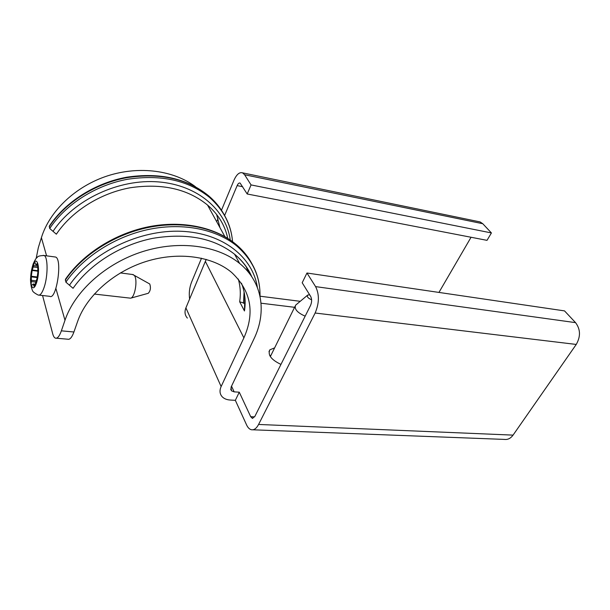 <?xml version="1.0" encoding="UTF-8"?>
<svg xmlns="http://www.w3.org/2000/svg" width="610" height="610" viewBox="0 0 610 610"><rect width="100%" height="100%" fill="white"/><g stroke="black" fill="none" stroke-linecap="round" stroke-linejoin="round"><path stroke-width="0.91" d="M270.886 355.485L269.765 355.63M280.951 364.406C271.236 359.786 267.546 354.921 269.879 349.804L274.63 347.875M56.394 338.214L67.71 339.206C69.845 339.846 71.911 337.437 73.924 331.992L77.6 321.508C86.559 295.705 114.177 271.328 146.583 261.324C179.02 251.32 212.593 256.406 231.587 272.395C251.023 290.711 255.117 312.534 243.886 337.871L221.133 386.542C219.325 390.697 219.737 394.159 222.36 396.942C224.274 398.787 226.905 399.825 230.237 400.038L235.346 400.328L246.592 424.926C247.866 427.663 249.459 429.265 251.373 429.737C254.057 430.202 256.467 428.441 258.587 424.453L315.134 313.021C319.297 303.178 319.449 294.378 315.591 286.616L306.96 273.013L302.194 282.758L310.681 296.452C311.985 299.121 311.931 302.133 310.52 305.488L254.827 416.47L252.311 418.315L250.695 416.691L239.273 392.184L235.346 400.328M239.273 392.184L234.148 391.864L231.48 390.819L231.053 387.19L253.989 338.863C266.898 312.19 262.635 282.14 239.654 263.467C217.945 245.586 179.759 239.959 142.908 251.518C106.079 263.078 74.893 290.978 64.988 320.273L61.374 330.833C59.399 336.331 57.386 338.756 55.319 338.123C54.229 337.635 53.36 336.202 52.719 333.807L42.563 295.522M36.158 258.442L38.323 247.645L41.404 237.671C49.631 210.824 75.853 186.058 107.779 175.794C139.736 165.554 174.117 170.525 195.497 186.759M216.619 214.461L219.943 227.614M244.816 296.498L244.458 310.97L239.661 301.79L245.037 303.399M187.369 318.092C184.853 315.263 184.365 311.855 185.905 307.867L206.203 259.387M239.654 263.467L234.583 254.248C213.866 238.007 186.546 232.715 152.63 238.373C120.605 244.785 89.845 264.115 73.047 288.309L65.865 282.133L65.499 279.182C83.09 253.661 115.229 233.401 148.863 226.722C182.52 220.126 215.399 227.248 235.643 244.084C243.344 250.451 249.154 257.786 253.097 266.097M224.899 236.634L207.552 205.074C187.644 188.841 161.833 183.069 130.136 187.773C100.215 193.233 71.759 211.159 56.356 234.194L49.7 228.491L49.364 226.035C65.514 201.742 95.282 182.916 126.727 177.205C160.064 172.256 187.384 178.478 208.681 195.863C215.963 202.108 221.567 209.238 225.479 217.259M193.942 288.713L206.195 259.387M224.61 215.483L237.137 185.615C238.052 183.595 239.036 182.741 240.096 183.053L247.187 193.988L251.061 184.922L244.61 174.75L242.566 172.851C239.448 171.928 236.558 174.429 233.912 180.354L221.476 210.244M218.006 218.578L216.702 221.72M201.521 258.205L191.563 282.133C189.443 287.661 188.795 293.28 189.626 298.999M247.187 193.988L487.016 240.348L491.416 232.936L482.769 223.717L480.085 221.918L478.431 221.575M491.416 232.936L251.061 184.922M438.948 292.426L471.057 237.267M252.83 429.791L504.417 439.406C507.764 439.841 510.646 438.407 513.063 435.121L576.244 344.437C580.758 336.514 580.529 329.248 575.543 322.637L564.524 310.894L306.96 273.013M32.147 270.451L33.611 265.693C33.931 263.543 34.389 262.468 34.976 262.475L35.883 264.862L37.5 263.345C37.995 263.833 38.094 265.114 37.797 267.195L37.843 272.601L36.996 278.526L35.487 283.322C35.174 285.465 34.724 286.525 34.137 286.517L33.192 284.008L31.651 285.434C31.156 284.946 31.049 283.658 31.346 281.576L31.316 276.246L32.147 270.451L37.439 271.114M54.587 256.917L55.632 257.054C62.685 259.288 56.417 300.539 49.7 296.315L39.162 295.141M132.523 274.508L134.238 275.339C137.951 279.174 135.039 297.55 130.631 298.183L94.291 294.058M149.107 283.635L149.755 283.993C150.983 287.752 150.487 290.848 148.268 293.296L130.631 298.183M307.455 295.278L295.637 305.16C294.05 308.973 297.222 312.64 305.16 316.171M309.659 294.798L307.737 295.042C306.655 296.574 307.951 298.16 311.611 299.8M64.988 320.273L55.899 288.446M46.589 255.834L41.404 237.671M246.074 266.463L248.262 272.007M251.739 276.665C248.117 268.11 242.399 260.638 234.583 254.248C242.147 260.554 247.751 267.859 251.396 276.162M241.453 283.2C244.961 292.007 245.96 301.271 244.458 310.97M244.091 291.893L243.459 303.3M238.289 279.037C240.378 286.387 240.836 293.967 239.661 301.79M243.886 337.871L205.387 261.431M69.456 285.221C92.064 252.166 139.949 229.368 181.566 231.297C223.29 233.119 252.952 257.466 257.359 287.394M65.865 282.133C83.524 256.49 115.984 235.986 149.854 229.177C183.762 222.444 216.588 229.474 236.649 245.876C249.825 257.008 257.42 270.428 259.441 286.136M65.27 280.142C82.868 254.545 115.237 234.095 149.023 227.324C182.855 220.629 215.612 227.683 235.643 244.084L236.649 245.876C252.593 259.852 260.386 276.658 260.02 296.292M53.032 231.342C73.978 199.531 119.118 178.608 158.524 181.91C198.029 185.097 226.257 210.214 230.267 240.012M49.7 228.491C65.895 204.098 95.93 185.074 127.566 179.264C161.071 174.262 188.406 180.308 209.55 197.419C222.391 208.658 229.909 222.078 232.105 237.664M49.189 226.783C65.339 202.421 95.29 183.457 126.85 177.67C160.285 172.699 187.567 178.76 208.681 195.863L209.55 197.419C223.435 209.817 231.098 224.556 232.555 241.651M73.924 331.992L61.374 330.833M234.148 391.864L231.533 386.183M221.133 386.542L185.905 307.867M482.769 223.717L244.61 174.75M242.673 186.713L237.137 185.615M300.242 301.317L260.02 296.208M294.577 307.31L261.042 303.2M254.606 416.874L250.695 416.691M575.543 322.637L315.591 286.616M576.244 344.437L315.134 313.021M513.063 435.121L258.587 424.453M37.416 270.657L32.521 270.039M37.744 267.531L33.466 266.982M37.927 266.242L33.611 265.693M37.942 264.626L36.493 264.435M37.828 263.894L36.882 263.772M34.877 285.831L33.741 285.693M35.166 285.007L33.581 284.817M35.632 282.087L31.346 281.576M35.837 280.829L31.56 280.318M37.484 277.611L31.545 276.887M37.675 277.024L31.316 276.246M43.226 255.346L44.111 255.506C47.969 256.734 48.091 275.628 44.217 287.089C42.197 293.052 40.184 295.697 38.171 295.034C34.45 293.097 32.551 291.572 32.467 290.436C31.331 288.027 30.675 284.359 30.5 279.433C30.927 273.158 31.827 267.988 33.184 263.916C36.15 257.42 36.325 258.457 37.462 257.13C37.85 256.192 40.069 255.651 44.111 255.506L55.632 257.054M36.638 282.445C32.239 296.391 28.212 280.204 32.498 266.608C36.737 252.51 41.091 268.308 36.638 282.445M268.979 351.65L269.879 349.804M227.736 238.342C225.037 225.456 218.304 214.362 207.552 205.074M231.48 390.819L230.656 389.02M480.085 221.918L242.566 172.851M252.822 418.338L252.311 418.315M37.972 265.129L36.043 264.885M35.342 284.26L33.192 284.008M120.368 272.922L133.315 274.607M149.755 283.993L134.238 275.339M270.337 356.606L295.004 306.449"/></g></svg>
